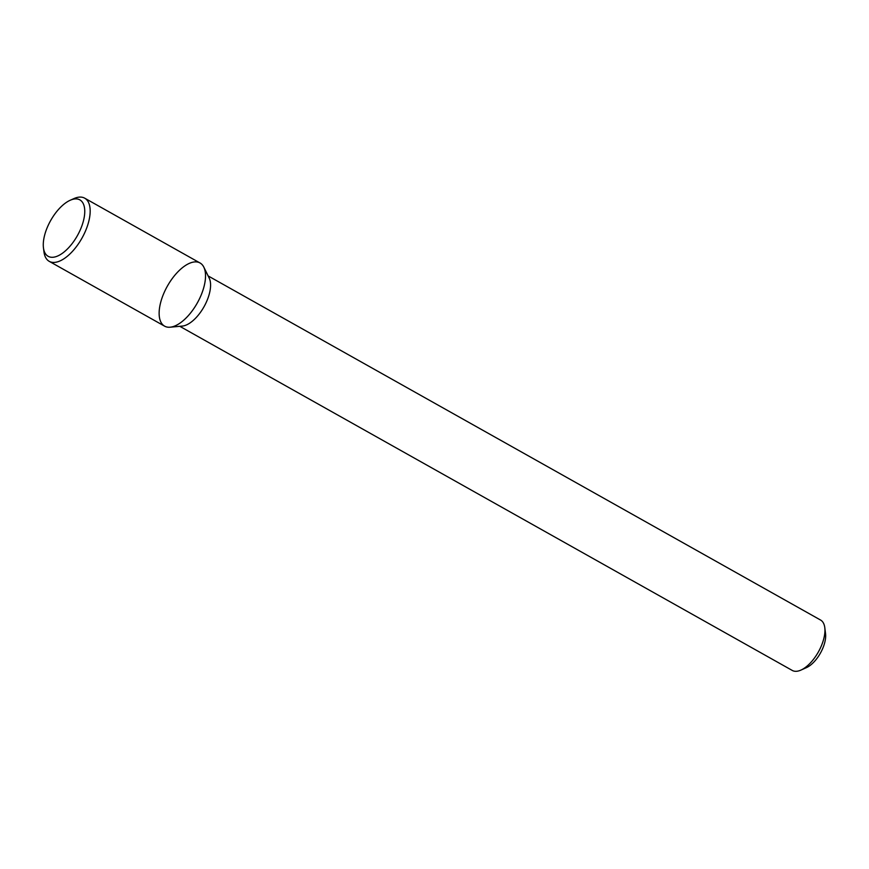 <?xml version="1.0" encoding="UTF-8"?>
<svg xmlns="http://www.w3.org/2000/svg" width="869" height="869" viewBox="0 0 869 869"><rect width="100%" height="100%" fill="white"/><g stroke="black" fill="none" stroke-linecap="round" stroke-linejoin="round"><path stroke-width="1.3" d="M43.45 247.828L43.961 251.836A36.226 17.174 -60.7 0 0 49.229 261.341L164.589 326.157A36.226 17.174 -60.7 0 0 173.018 326.625A36.226 17.174 -60.7 0 0 198.512 300.739A36.226 17.174 -60.7 0 0 203.846 267.174A36.226 17.174 -60.7 0 0 167.359 286.162A36.226 17.174 -60.7 0 0 170.118 327.2A36.226 17.174 -60.7 0 0 173.018 326.625A36.226 17.174 -60.7 0 0 200.924 295.612A36.226 17.174 -60.7 0 0 200.066 263.003L84.717 198.186A36.226 17.174 -60.7 0 0 73.865 198.621L70.172 200.272A32.37 15.349 -60.7 0 0 43.45 247.828A32.37 15.349 -60.7 0 0 55.692 256.735A32.37 15.349 -60.7 0 0 83.457 220.802A32.37 15.349 -60.7 0 0 70.172 200.272M170.118 327.2L182.316 326.081A28.905 13.698 -60.7 0 0 184.63 325.614A28.905 13.698 -60.7 0 0 204.975 304.965A28.905 13.698 -60.7 0 0 209.233 278.189L203.846 267.174M179.807 326.309L792.267 670.444A28.905 13.698 -60.7 0 0 798.991 670.814A28.905 13.698 -60.7 0 0 800.925 670.097A28.905 13.698 -60.7 0 0 824.79 627.635A28.905 13.698 -60.7 0 0 820.586 620.053L208.125 275.918M800.925 670.097L806.465 667.62A23.115 10.96 -60.7 0 0 825.55 633.653L824.79 627.635M49.229 261.341A36.226 17.174 -60.7 0 0 57.658 261.808A36.226 17.174 -60.7 0 0 85.575 230.796A36.226 17.174 -60.7 0 0 84.717 198.186"/></g></svg>
